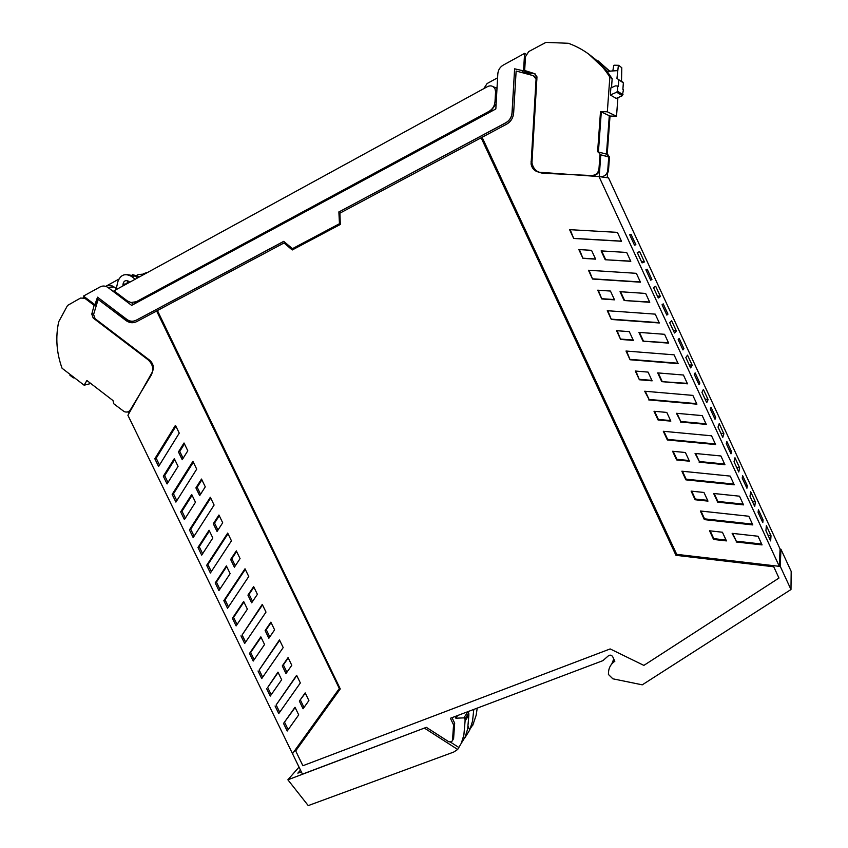 <?xml version="1.0" encoding="UTF-8"?>
<svg xmlns="http://www.w3.org/2000/svg" width="848" height="848" viewBox="0 0 848 848"><rect width="100%" height="100%" fill="white"/><g stroke="black" fill="none" stroke-linecap="round" stroke-linejoin="round"><path stroke-width="1.27" d="M599.017 176.585L608.525 177.879L780.075 549.016L779.312 566.337L676.704 554.348L482.099 137.281L506.542 124.243C510.803 121.773 513.167 117.999 513.644 112.943L516.135 71.02L533.392 75.673L536.074 79.14L531.071 164.024C532.099 168.847 534.971 171.593 539.699 172.261L599.017 176.585L779.312 566.337M696.674 403.637L649.08 399.45L645.275 391.267M670.567 420.555L658.366 419.442L654.603 411.322M706.002 423.809L680.764 421.488L676.98 413.347M573.693 238.468L569.591 229.66L617.386 232.363L621.499 241.256L573.693 238.468L570.185 229.691M621.446 241.139L574.223 238.383M582.936 258.364L595.625 259.149L591.533 250.33L578.845 249.566L582.936 258.364L579.438 249.598M595.55 258.979L583.445 258.227M601.105 250.902L626.683 252.45L630.795 261.332L605.207 259.742L601.105 250.902M630.721 261.152L605.207 259.742M605.663 259.605L601.635 250.934M592.54 279.034L588.459 270.247L636.35 273.321L640.452 282.193L592.54 279.034L589.053 270.289M640.346 281.96L593.028 278.854M601.804 298.962L614.524 299.842L610.443 291.055L597.723 290.186L601.804 298.962L598.317 290.228M614.397 299.577L602.271 298.729M620.026 291.701L645.657 293.44L649.759 302.301L624.117 300.51L620.026 291.701M649.632 302.026L624.117 300.51M624.531 300.277L620.566 291.744M611.334 319.463L607.263 310.707L655.239 314.142L659.331 322.982L611.334 319.463L607.857 310.75M659.182 322.653L611.779 319.187M638.894 332.374L664.578 334.303L668.659 343.133L642.964 341.15L638.894 332.374M668.489 342.751L642.964 341.15M643.335 340.822L639.434 332.405M620.609 339.433L633.361 340.408L629.29 331.642L616.549 330.688L620.609 339.433L617.143 330.731M633.18 340.037L621.033 339.105M630.064 359.753L626.004 351.03L674.075 354.835L678.156 363.644L630.064 359.753L626.598 351.072M677.955 363.22L630.456 359.382M657.698 372.897L683.424 375.028L687.495 383.826L661.758 381.653L657.698 372.897M687.272 383.349L661.758 381.653M662.076 381.218L658.239 372.94M639.36 379.756L652.123 380.837L648.073 372.102L635.311 371.042L639.36 379.756L635.905 371.095M651.911 380.36L639.731 379.342M648.731 399.917L696.918 404.167L692.848 395.391L644.681 391.225L649.08 399.45M658.048 419.961L654.009 411.269L666.793 412.425L670.832 421.127L658.048 419.961L658.366 419.442M680.764 421.488L676.439 413.294L702.218 415.615L706.267 424.382L680.488 422.018M724.627 464.026L699.335 461.524L695.614 453.51M689.117 460.517L676.905 459.309L673.185 451.316M715.32 443.928L667.641 439.381L663.899 431.335M752.43 524.106L704.582 518.859L700.957 511.058M732.672 533.403L736.276 541.172L761.663 544.045M710.158 530.859L713.783 538.65L726.047 540.038M707.614 500.341L695.371 499.048L691.714 491.183M743.177 504.115L717.843 501.433L714.175 493.536M733.902 484.081L686.138 479.184L682.46 471.265M483.731 88.68L487.112 83.539L497.596 77.793M493.112 86.676L497.013 88.234M495.741 87.641L496.345 87.673M135.871 276.628L138.415 276.342L139.284 276.999M699.102 462.149L724.934 464.704L720.895 455.97L695.063 453.457L699.335 461.524M676.619 459.923L689.435 461.185L685.407 452.514L672.591 451.263L676.619 459.923L676.905 459.309M667.334 439.953L715.606 444.553L711.557 435.808L663.306 431.282L667.334 439.953L667.641 439.381M704.582 518.859L704.359 519.612L700.363 510.994L748.795 516.241L752.812 524.933L704.359 519.612M736.138 541.978L762.066 544.914L758.048 536.243L732.131 533.339L736.276 541.172M713.581 539.455L726.45 540.907L722.422 532.237L709.564 530.795L713.581 539.455L713.783 538.65M691.12 491.119L703.957 492.465L707.974 501.115L695.127 499.748L691.12 491.119M695.371 499.048L695.127 499.748M713.634 493.483L739.509 496.186L743.537 504.889L717.652 502.143L713.634 493.483M717.843 501.433L717.652 502.143M681.866 471.202L730.202 476.088L734.241 484.812L685.884 479.851L681.866 471.202M686.138 479.184L685.884 479.851M531.982 163.06L532.078 164.173C532.724 167.756 534.653 170.268 537.876 171.72M284.048 242.973L157.421 310.548L340.271 688.915L295.687 750.915L302.884 765.733L610.168 648.932L643.865 665.394L778.973 578.05L773.747 566.771L675.973 555.323L481.134 137.8L339.931 213.155L340.313 224.466L292.221 249.98L284.048 242.973L292.348 249.906M131.429 302.588L133.56 304.358M144.722 274.021L138.245 274.529L135.256 276.162M146.46 273.067L143.524 273.703M132.754 276.257L128.97 275.049M138.415 276.342L132.277 274.561M118.773 279.183L106.074 286.158C108.618 284.886 111.173 285.076 113.717 286.73L116.261 288.649M534.399 76.172L536.911 78.864M683.923 348.666L679.195 338.426L678.177 339.603L682.958 349.927L683.923 348.666L682.227 348.348M667.959 314.131L663.21 303.87L662.055 304.75L666.846 315.106L667.959 314.131L666.263 313.834M651.942 279.511L647.183 269.208L645.89 269.791L650.692 280.169L651.942 279.511L650.246 279.215M635.894 244.775L631.113 234.461L629.682 234.726L634.495 245.146L635.894 244.775L634.198 244.5M692.244 365.329L687.537 355.153L685.841 357.549L690.622 367.894L692.244 365.329L689.18 364.767M676.365 330.974L671.637 320.756L669.687 322.611L674.489 332.988L676.365 330.974L673.301 330.423M660.433 296.514L655.695 286.274L653.49 287.589L658.302 297.987L660.433 296.514L657.37 295.984M644.448 261.958L639.699 251.686L637.24 252.45L642.063 262.891L644.448 261.958L641.395 261.438M726.259 443.589L726.853 441.522L731.548 451.666L730.997 453.828L726.259 443.589M729.842 451.327L731.548 451.666M715.723 417.428L715.023 419.294L710.285 409.022L711.016 407.252L715.723 417.428L714.016 417.099M742.201 478.049L742.657 475.686L747.332 485.809L746.918 488.257L742.201 478.049M745.625 485.459L747.332 485.809M701.953 392.38L703.395 389.444L708.091 399.599L706.723 402.694L701.953 392.38M705.017 399.016L708.091 399.599M718.012 427.106L719.21 423.64L723.885 433.773L722.772 437.388L718.012 427.106M720.811 433.169L723.885 433.773M734.029 461.736L734.972 457.74L739.647 467.842L738.767 471.997L734.029 461.736M736.562 467.216L739.647 467.842M770.641 540.907L765.924 530.71L766.369 525.654L771.012 535.703L770.641 540.907M771.012 535.703L767.928 535.046M763.073 519.856L758.409 509.765L758.091 512.415L762.797 522.591L763.073 519.856L761.366 519.495M755.356 501.815L750.692 491.745L749.992 496.271L754.731 506.5L755.356 501.815L752.261 501.179M699.017 384.663L694.258 374.371L695.127 372.887L699.844 383.095L699.017 384.663M698.137 382.777L699.844 383.095M300.319 769.761L298.941 766.942M778.973 578.05L773.747 566.771M675.973 555.323L773.758 566.623M481.134 137.8L676.015 555.175M453.606 738.544L454.666 723.196L453.563 724.881L452.503 740.283L453.606 738.544L452.461 740.601M126.045 320.576L98.156 299.418L93.598 314.438L95.093 318.678L149.608 360.167C153.393 363.622 154.272 367.608 152.269 372.134L127.91 415.266L302.45 774.15L426.353 727.34L448.878 741.82L451.677 741.82L452.503 740.283M113.717 286.73L107.929 287.44L131.652 305.386L495.836 108.957L497.818 73.861C498.179 69.981 499.981 67.066 503.235 65.116L524.594 53.371L526.152 54.23M339.052 211.894L505.832 122.716C509.531 120.564 511.588 117.289 512.012 112.89L514.609 68.815L512.118 112.922C511.704 117.321 509.648 120.596 505.949 122.748L339.052 211.894L339.465 223.798L292.507 248.708L283.72 241.351L136.178 320.247L283.783 241.404M338.871 211.894L339.465 223.798M339.285 223.808L292.327 248.729M107.929 287.44C105.353 285.765 102.778 285.575 100.212 286.868L83.475 296.079L94.891 304.708L97.52 297.182L127.295 319.728C130.179 321.519 133.062 321.699 135.934 320.29M133.698 321.085L136.178 320.247M514.609 68.815L523.492 70.84L514.725 68.868M524.594 53.371L523.555 70.437L529.088 73.14M524.997 73.034L524.573 72.112L526.566 73.076M523.788 72.705L524.573 72.112M452.016 717.652L454.666 723.196M790.983 589.53L780.234 566.305L780.944 549.25L791.184 571.393L790.983 589.53L642.265 684.834L612.839 678.803L608.419 674.446L608.514 672.167C608.864 667.535 610.973 663.889 614.842 661.249L612.701 656.702C611.514 655.027 610.104 654.709 608.451 655.748L602.928 660.645L450.394 718.267L453.563 724.881M159.498 465.022L156.191 458.206L175.907 426.258M183.126 458.28L179.776 451.39L184.451 443.875M167.999 482.491L164.671 475.643L174.72 459.499M176.829 500.649L173.48 493.769L193.333 462.192M200.563 494.236L197.181 487.271L201.888 479.851M185.341 518.149L181.981 511.238L192.104 495.285M194.097 536.169L190.715 529.216L210.696 498.02M217.957 530.085L214.544 523.046L219.282 515.722M202.63 553.712L199.238 546.727L209.424 530.965M211.322 571.584L207.908 564.567L228.017 533.742M235.288 565.828L231.843 558.715L236.613 551.476M219.865 589.169L216.441 582.12L226.692 566.538M279.66 640.272L259.17 669.994L262.679 677.213M295.136 707.508L283.539 723.439L287.218 731.008L298.708 714.875L295.009 707.253L283.539 723.439M288.182 729.662L284.621 722.337M288.225 657.942L283.37 664.927L286.921 672.241M243.917 602.016L233.592 617.397L237.058 624.52M305.291 693.145L299.355 701.095L303.075 708.78L308.905 700.596L305.174 692.89L299.355 701.095M304.008 707.465L300.404 700.035M296.779 675.58L276.151 704.932L279.702 712.214M278.123 672.464L267.671 687.474L271.201 694.735M245.284 569.358L225.038 599.812L228.483 606.892M271.084 622.591L266.261 629.661L269.77 636.901M261.046 637.293L250.658 652.483L254.156 659.68M253.902 587.134L249.1 594.289L252.577 601.465M262.498 604.868L242.125 634.951L245.613 642.106M97.7 297.319L95.146 304.665L96.375 304.538M126.288 320.533L98.156 299.418M126.924 320.979L134.026 322.569M126.681 321.021C129.998 323.067 133.306 323.268 136.602 321.657L156.848 310.93L339.338 688.555L292.708 753.437M780.234 566.305L779.312 566.188M521.838 72.197L523.598 70.893M780.944 549.25L780.065 549.144M611.811 663.889L613.772 658.97M179.246 433.137L158.587 466.495L154.824 458.757L175.451 425.314L179.246 433.137M156.191 458.206L154.824 458.757M179.776 451.39L178.451 451.92L184.016 442.985L187.8 450.797L182.235 459.711L178.451 451.92M163.325 476.226L167.077 483.954L178.069 466.379L174.296 458.609L163.325 476.226L164.671 475.643M196.704 469.145L175.907 502.101L172.155 494.384L192.92 461.344L196.704 469.145M173.48 493.769L172.155 494.384M197.181 487.271L195.899 487.876L201.506 479.046L205.28 486.837L199.672 495.645L195.899 487.876M180.666 511.895L184.419 519.601L195.475 502.239L191.712 494.49L180.666 511.895L181.981 511.238M214.099 505.037L193.174 537.6L189.433 529.915L210.336 497.267L214.099 505.037M190.715 529.216L189.433 529.915M214.544 523.046L213.293 523.735L218.932 515.012L222.695 522.771L217.056 531.473L213.293 523.735M197.966 547.458L201.697 555.143L212.827 537.982L209.074 530.254L197.966 547.458L199.238 546.727M231.451 540.833L210.389 573.004L206.658 565.33L227.699 533.074L231.451 540.833M207.908 564.567L206.658 565.33M231.843 558.715L230.635 559.479L236.316 550.861L240.069 558.599L234.387 567.195L230.635 559.479M215.212 582.926L218.932 590.579L230.137 573.63L226.395 565.923L215.212 582.926L216.441 582.12M259.17 669.994L279.469 639.89L283.2 647.575L261.725 678.58L258.036 670.98M283.37 664.927L282.278 665.913L285.988 673.566L291.786 665.277L288.066 657.603L282.278 665.913M233.592 617.397L232.405 618.277L236.115 625.909L247.393 609.171L243.662 601.486L232.405 618.277M275.059 705.992L278.748 713.571L300.351 682.947L296.63 675.284L276.151 704.932M266.558 688.502L270.247 696.091L281.663 679.757L277.953 672.125L267.671 687.474M223.83 600.649L227.55 608.302L248.75 576.513L245.008 568.785L223.83 600.649L225.038 599.812M266.261 629.661L265.127 630.562L268.858 638.247L274.604 629.852L270.872 622.156L265.127 630.562M250.658 652.483L249.503 653.437L253.202 661.058L264.555 644.512L260.834 636.859L249.503 653.437M249.1 594.289L247.934 595.126L251.665 602.822L257.389 594.321L253.647 586.604L247.934 595.126M242.125 634.951L262.265 604.391L265.996 612.097L244.669 643.494L240.959 635.862M156.615 310.972L339.338 688.555M292.528 753.628L339.179 688.724M129.161 413.04L127.666 411.895M96.216 305.026L94.128 305.333L84.789 298.263L80.539 298.061L67.554 305.45L58.713 321.742C55.374 337.313 56.498 352.81 62.063 368.244L84.132 385.215L86.888 380.498L112.985 400.553L113.844 403.839L124.168 411.598C126.776 412.594 128.864 411.969 130.433 409.732L151.273 375.06C153.965 369.336 152.905 364.248 148.071 359.785L148.866 359.594M90.8 383.508L84.132 385.215M74.465 377.784L73.373 377.89L69.918 375.261L70.299 374.583M94.128 305.333L91.785 314.089L93.185 318.021L148.071 359.785M84.959 297.213L83.252 297.627M128.885 411.344L130.274 411.079M607.221 177.698L608.747 156.816L606.988 154.272L598.412 152.004L606.468 154.103L609.288 115.71L610.019 116.049L607.21 154.294L606.468 154.103L609.309 115.466M599.207 176.617L600.787 154.834L598.137 151.983M609.288 115.71L601.296 111.947L598.412 152.004L601.296 111.947L600.501 111.576L597.607 151.792M525.622 73.214L532.989 73.246M614.079 65.211L618.68 65.317L621.796 67.755L621.499 81.556M622.337 95.739L616.199 98.41L610.337 94.987L616.676 92.22L622.337 95.739L623.428 89.718L622.877 89.358L623.365 82.903L622.549 81.8M597.935 60.717L609.988 71.391M609.712 71.38L593.218 57.537M617.895 97.668L616.517 116.271L610.019 116.049M616.676 92.22L617.408 91.181L617.789 86.008L615.415 85.892L610.857 87.895L610.337 94.987M535.374 74.073L524.658 70.49L525.495 56.657L528.717 51.569L545.911 42.4L568.361 43.28C585.873 49.682 599.706 60.971 609.85 77.136L612.161 78.705L611.514 87.609M609.85 77.136L607.327 111.798L616.517 116.271M617.789 86.008L618.372 86.39L618.86 79.807L623.365 82.945M618.362 65.593L616.952 78.376L618.86 79.807M609.468 157.198L600.787 154.834L608.747 156.816L607.751 170.406L608.482 170.533L609.479 156.997L607.21 154.294M608.482 170.533L607.518 173.554M612.161 78.705L607.051 71.317L617.524 70.628M607.051 71.317L588.586 53.965M524.658 70.49L534.505 73.617L536.975 76.85L531.95 162.837C533.275 169.059 536.996 172.526 543.123 173.246L592.561 175.589C596.653 175.356 599.048 173.172 599.759 169.017L600.776 155.046L599.992 154.633M599.981 154.845L598.964 168.879C598.253 173.045 595.837 175.25 591.734 175.472M607.327 111.798L600.501 111.576M613.74 65.476L612.903 70.49M607.751 170.406C607.073 174.391 604.762 176.501 600.829 176.713M608.44 155.534L607.719 154.463M573.11 174.699L592.561 175.589M488.893 111.427C492.571 109.275 494.607 105.989 495.009 101.59L495.571 91.764L495.031 88.923C493.292 85.987 490.865 85.171 487.748 86.485L113.971 290.832L127.444 301.008L130.995 302.524L136.348 301.697L488.893 111.427L490.165 111.809L496.112 103.975M490.165 111.809L148.824 295.941L136.348 301.697M134.62 302.386L138.139 301.432M496.811 88.054L493.366 86.856M129.786 282.183L128.589 281.282C125.589 279.872 123.723 280.868 123.002 284.25L122.939 285.924M135.203 279.225L131.461 276.406C125.091 272.992 120.564 274.72 117.893 281.578L116.017 289.709M137.588 277.921L135.055 276.003L127.115 274.614M127.963 280.911L126.628 283.91M144.086 273.48L148.082 272.187M468.138 726.535L469.771 729.948L464.852 737.908L467.672 728.909L468.87 715.034L468.785 713.009L466.888 712.034M473.788 709.426L472.559 721.065L469.771 729.948M477.212 708.133L476.141 715.309L472.601 725.718M298.962 767.186L287.875 779.789L424.657 727.987M300.489 770.111L297.849 773.143L301.326 771.828M470.057 729.1L473.661 723.27M287.875 779.789L308.248 805.6L453.691 752.07L457.676 749.473L424.53 728.178M457.676 749.473L461.333 743.198L463.888 734.972L465.086 720.959L468.87 715.034M450.659 742.233L458.885 747.512M455.037 716.507L455.842 718.192L463.877 717.885L465.001 718.903L465.086 720.959M455.842 718.192L457.591 715.542M465.139 737.05L461.333 743.198M536.826 80.295L536.095 79.945M530.986 161.873L531.855 162.01M108.194 287.631L113.982 286.921M86.401 298.305L85.097 298.475M91.785 314.089L93.757 313.771M93.185 318.021L94.287 317.841M131.164 409.499L130.433 409.732M617.408 91.181L623.047 94.732M598.964 168.879L599.759 169.017M534.505 73.617L535.247 73.988M496.228 102.004L495.009 101.59M496.78 92.22L495.571 91.764M135.055 276.003L131.461 276.406M126.628 283.815L123.002 284.25M463.877 717.885L467.672 712.002M465.001 718.903L468.785 713.009M531.071 164.024L532.078 164.173M138.383 276.321L135.85 276.607M536.074 79.14L536.869 79.521M613.146 662.542L614.196 659.882M86.114 298.083L84.789 298.263M618.87 79.754L623.365 82.903M608.747 156.816L609.479 156.997M496.864 90.8L495.465 90.28"/></g></svg>
